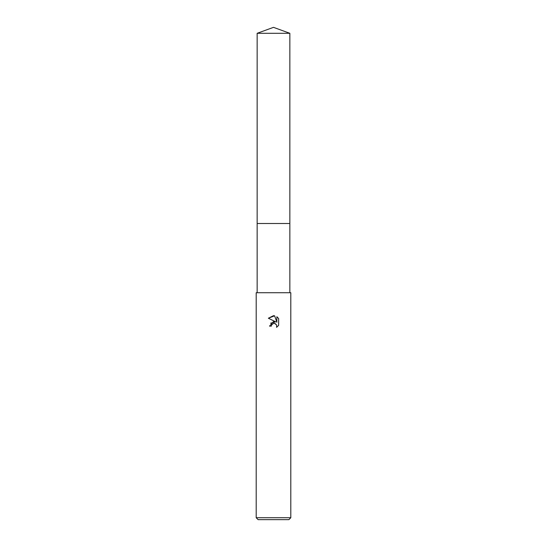 <?xml version="1.0" encoding="UTF-8"?>
<svg xmlns="http://www.w3.org/2000/svg" width="547" height="547" viewBox="0 0 547 547"><rect width="100%" height="100%" fill="white"/><g stroke="black" fill="none" stroke-linecap="round" stroke-linejoin="round"><path stroke-width="0.82" d="M257.152 33.299L289.848 33.299L273.5 27.35L257.152 33.299L257.152 223.504L289.848 223.504L289.848 292.727M271.627 324.87L273.486 323.414L271.627 324.87L271.339 326.128L269.521 326.128L273.5 321.574L275.702 321.841L268.358 318.224L273.5 315.687L274.615 315.81L276.857 322.272L276.857 316.734L278.642 318.539L278.642 325.362L276.577 327.345L276.659 325.048L275.162 323.557L273.5 323.414L274.382 323.359M273.5 517.729L290.806 517.729L290.806 292.727L256.194 292.727L256.194 517.729L273.5 517.729M256.194 517.729L258.116 519.65L288.884 519.65L290.806 517.729M271.339 326.128L271.524 325.109M274.662 323.4L276.659 325.048L276.577 327.345L278.642 325.362M275.702 321.841L270.553 323.202M278.642 318.539L276.857 316.734M274.615 315.81L268.358 318.224M257.152 292.727L257.152 223.504L289.848 223.504L289.848 33.299"/></g></svg>
